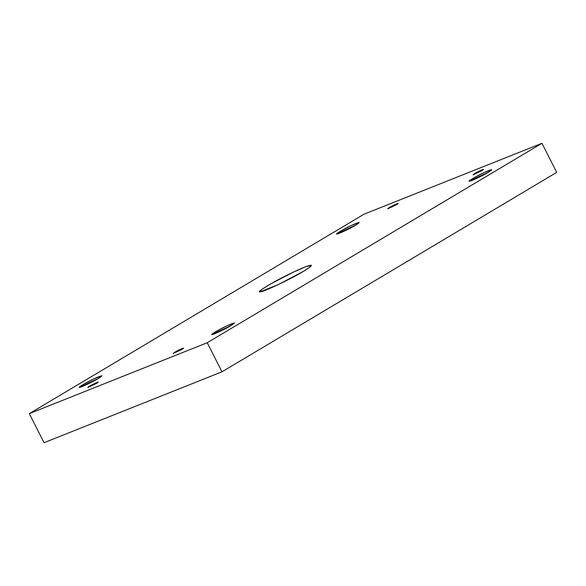 <?xml version="1.0" encoding="UTF-8"?>
<svg xmlns="http://www.w3.org/2000/svg" width="586" height="586" viewBox="0 0 586 586"><rect width="100%" height="100%" fill="white"/><g stroke="black" fill="none" stroke-linecap="round" stroke-linejoin="round"><path stroke-width="0.88" d="M396.539 204.675L398.209 203.43L394.444 204.844L387.742 208.843L396.539 204.675L387.742 208.843C387.654 208.433 389.888 207.1 394.444 204.844C398.436 203.056 399.132 202.998 396.539 204.675M355.739 225.134L359.291 222.49L351.285 225.5L341.345 230.672L336.752 233.924L355.739 225.134C351.175 228.035 337.441 234.539 337.038 233.982C334.005 234.825 344.473 228.584 351.285 225.5C359.775 221.691 361.254 221.567 355.739 225.134M98.404 378.453L101.957 375.816L93.958 378.827L84.018 383.998L79.425 387.251L98.404 378.453C93.848 381.354 80.106 387.866 79.711 387.309C76.678 388.144 87.146 381.911 93.958 378.827C102.44 375.018 103.927 374.894 98.404 378.453M96.639 383.361L98.316 382.116L94.544 383.537L87.841 387.529L96.639 383.361L87.841 387.529C87.761 387.119 89.995 385.786 94.544 383.537C98.543 381.742 99.239 381.684 96.639 383.361M181.975 349.359L183.645 348.121L179.88 349.534L173.178 353.526L181.975 349.359L173.178 353.526C173.097 353.116 175.331 351.79 179.88 349.534C183.872 347.74 184.575 347.681 181.975 349.359M230.943 325.648L234.495 323.003L226.496 326.014L216.556 331.185L211.964 334.438L230.943 325.648C226.386 328.548 212.645 335.053 212.249 334.503C209.217 335.339 219.684 329.105 226.496 326.014C234.979 322.205 236.466 322.08 230.943 325.648M488.277 172.321L491.83 169.676L483.824 172.687L473.884 177.858L469.291 181.111L488.277 172.321C483.714 175.221 469.979 181.726 469.576 181.177C466.544 182.012 477.011 175.778 483.824 172.687C492.313 168.878 493.793 168.753 488.277 172.321M481.868 170.673L483.545 169.427L479.773 170.848L473.07 174.84L481.868 170.673L473.07 174.84C472.99 174.43 475.224 173.097 479.773 170.848C483.772 169.054 484.468 168.995 481.868 170.673M303.328 271.413L309.254 267.604L311.474 265.348L305.365 266.879L293.11 272.256L270.314 284.115L262.067 289.272L259.774 291.579L260.44 291.725L278.138 284.671L303.328 271.413C292.861 278.064 261.349 292.993 260.44 291.725C253.474 293.645 277.486 279.339 293.11 272.256C301.453 268.278 307.357 265.927 310.814 265.202C312.309 265.517 309.818 267.582 303.328 271.413M44.053 442.701L29.3 413.628L364.023 214.19L541.947 143.299L207.232 342.737L221.977 371.81L556.7 172.372L541.947 143.299L556.7 172.372L221.977 371.81L44.053 442.701L221.977 371.81L207.232 342.737L29.3 413.628L44.053 442.701M29.3 413.628L207.232 342.737L541.947 143.299L364.023 214.19L29.3 413.628"/></g></svg>

